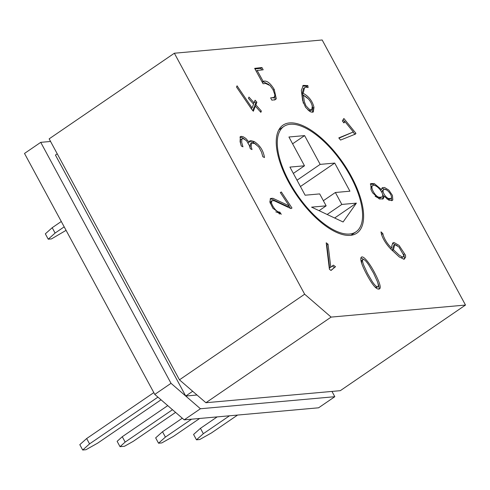 <?xml version="1.0" encoding="UTF-8"?>
<svg xmlns="http://www.w3.org/2000/svg" width="490" height="490" viewBox="0 0 490 490"><rect width="100%" height="100%" fill="white"/><g stroke="black" fill="none" stroke-linecap="round" stroke-linejoin="round"><path stroke-width="0.73" d="M86.663 438.538L79.803 444.663L82.7 450.016L89.554 443.891L86.663 438.538L153.817 392.606M89.554 443.891L157.933 397.133M82.7 450.016L85.928 449.728L97.62 443.168L161.026 399.803M120.019 446.672L117.122 441.319L122.267 436.725L125.164 442.078L120.019 446.672L124.46 446.274L133.225 441.355L175.579 412.39M125.164 442.078L172.486 409.714M122.267 436.725L167.745 405.622M162.515 431.739L155.655 437.864L158.546 443.217L165.406 437.092L162.515 431.739L182.298 418.203M165.406 437.092L191.584 419.189M158.546 443.217L161.78 442.929L173.472 436.37L199.65 418.466M66.083 230.343L51.468 238.906L48.234 239.194L45.337 233.84L52.197 227.715L61.293 221.492M52.197 227.715L55.094 233.069L64.19 226.846M55.094 233.069L48.234 239.194M200.441 428.334L193.581 434.465L196.472 439.818L203.332 433.693L200.441 428.334L217.168 416.898M203.332 433.693L229.51 415.79M196.472 439.818L199.706 439.53L211.398 432.97L237.577 415.067M50.562 141.463L40.731 142.345L24.5 153.444L154.791 394.413L184.203 419.85L318.586 407.803L334.811 396.704L331.957 391.424M335.503 266.701L331.032 270.462L329.409 269.286L326.211 242.82L328.012 244.143L330.793 267.191L333.365 265.151L335.503 266.701L330.915 270.376M281.26 214.289L272.893 208.287L269.812 201.966L270.633 198.444L272.899 198.279L289.143 205.861L280.323 192.558L281.34 191.97L291.979 208.011L290.999 208.611L274.265 200.784L272.06 200.606L271.393 202.603C272.391 206.504 276.593 212.409 279.79 212.072L281.26 214.289M242.954 146.822L241.3 145.996L240.088 141.69L240.339 136.673L241.074 136.367L243.083 136.698L245.772 138.382L249.122 142.259L249.735 140.936L250.886 140.606L254.169 141.537C259.933 145.242 263.369 150.577 264.478 157.547L262.824 156.72L261.544 152.188L258.8 147L254.72 143.582L251.511 143.141L251.162 146.577L252.007 149.579L250.304 148.727L249.447 145.702L246.611 140.844L243.671 138.786L241.84 138.872L241.711 142.425L242.954 146.822M248.951 97.081L254.071 102.839L255.1 100.211L256.882 102.214L255.854 104.842L261.36 111.04L260.852 112.339L255.345 106.14L253.361 111.23L251.799 109.472L236.535 87.067L237.05 85.817L252.074 107.959L253.569 104.137L248.448 98.374L248.951 97.081M263.167 69.807L257.177 70.474L263.142 81.371C266.499 80.127 270.198 82.822 274.241 89.462L276.299 98.815L274.749 99.819L271.864 100.144L270.627 97.884L274.222 97.326L274.964 95.005L272.991 89.597L270.088 85.597L265.611 83.465L263.081 83.747L254.653 68.355L261.93 67.547L263.167 69.807M307.83 85.585L308.106 87.575L306.158 87.159L304.48 87.814L303.181 93.314C308.822 96.352 312.424 101.032 313.98 107.353L313.288 112.008L311.193 112.094L309.374 111.132L305.49 107.188L302.612 100.419L301.332 90.313L303.347 85.389L307.83 85.585L306.673 86.381L306.777 87.153M205.916 402.725L331.118 317.097L304.651 294.208L179.45 379.83L205.916 402.725L340.299 390.677L465.5 305.05L322.175 39.984L174.354 53.232L304.651 294.208M331.118 317.097L465.5 305.05M289.529 122.917A65.409 28.261 -124.4 0 1 347.465 169.693A65.409 28.261 -124.4 0 1 356.849 233.136A65.409 28.261 -124.4 0 1 296.603 195.1A65.409 28.261 -124.4 0 1 283.006 125.152A65.409 28.261 -124.4 0 1 289.529 122.917M381.012 231.874L382.837 233.589C383.688 237.962 387.229 244.063 391.608 248.007L391.871 245.447L393.066 242.74L393.948 242.477L399.044 245.404L405.493 255.21L405.622 257.177L404.048 259.332L399.019 256.729L393.072 251.15C387.468 246.335 381.875 238.342 381.012 231.874M379.334 198.989L372.578 192.791L371.126 189.857L370.74 183.609L374.244 183.548L381.465 189.544L382.378 187.682L384.558 187.474L388.846 190.114L392.441 195.418L392.802 199.957L392.349 200.441L388.87 200.232L384.215 196.233L383.198 198.842L379.334 198.989M343.955 122.953L342.339 120.963L343.876 118.488L355.93 133.335L355.477 134.07L340.55 140.067L338.792 137.904L353.333 131.963L344.85 121.514L343.955 122.953M366.11 273.298C363.151 267.614 359.464 259.473 361.308 257.238C363.402 255.039 370.232 264.086 374.77 273.034C379.658 282.411 381.263 287.679 379.585 288.849C376.853 290.35 372.363 285.168 366.11 273.298M184.203 419.85L200.428 408.752L334.811 396.704M174.354 53.232L49.153 138.86L179.45 379.83M197.011 395.02L185.728 396.036L192.68 391.277M200.428 408.752L185.728 396.036L55.431 155.061L57.244 153.823M40.731 142.345L171.022 383.315L185.728 396.036M154.791 394.413L171.022 383.315M403.821 255.443L398.921 246.985L395.246 244.847L394.646 245.012L393.446 249.735L399.246 255.174L402.388 257.029L403.252 256.797L403.821 255.443M393.488 245.802L392.3 250.415M392.361 250.476L393.446 249.735M381.312 234.036L381.679 234.379L382.837 233.589M381.679 234.379L381.918 235.641M390.561 248.718L391.608 248.007M392.502 243.303L397.298 245.668M403.772 254.145L404.464 257.967L404.036 259.332M399.27 256.962L401.224 257.826L402.327 257.33M380.608 190.132L381.465 189.544M381.924 188.172L386.733 190.059M391.43 196.594L391.651 200.741M382.537 199.154L383.058 197.023L384.215 196.233M375.083 196.263L378.317 198.04L380.516 197.85M371.598 186.427L370.85 189.152M379.481 197.25L381.679 197.054C385.93 194.781 375.646 182.874 372.755 185.637C369.754 186.862 375.438 197.262 379.481 197.25M386.904 198.946L389.752 199.271M382.525 190.457L381.973 192.521M382.525 194.23L383.891 196.453M389.127 198.554L390.91 198.481C393.709 196.404 385.906 187.033 383.688 189.667C381.373 191.094 386.053 198.45 389.127 198.554M370.269 184.118L373.08 184.338L377 186.635M343.098 119.744L344.648 121.655M353.131 132.104L354.772 134.131L355.93 133.335M338.988 138.143L353.333 131.963M343.576 122.488L344.85 121.514M303.457 95.323L304.333 101.663L305.932 105.797L309.123 109.178L311.775 109.901L312.271 106.208C311.113 101.454 308.173 97.829 303.457 95.323L302.299 96.12L303.304 103.169M307.861 109.901L310.617 110.691M303.475 88.519L302.018 94.105L303.181 93.314M302.018 94.105L307.573 98.331M312.032 105.019L312.816 108.149L312.559 112.296M302.661 85.934L306.673 86.381M256.184 71.148L257.177 70.474M262.15 82.051L263.142 81.371M262.199 82.142L263.743 81.965L268.961 84.617M274.7 93.633L275.025 99.77M254.996 68.98L260.766 68.337L261.93 67.547M260.766 68.337L261.66 69.972M253.042 103.543L254.071 102.839M254.531 101.669L255.719 103.004L256.882 102.214M255.719 103.004L254.696 105.638L255.854 104.842M254.696 105.638L255.217 106.226M260.331 111.745L261.36 111.04M252.773 110.562L254.188 106.93L255.345 106.14M251.186 108.566L252.074 107.959M239.904 137.157L241.919 137.494L245.006 139.503M248.185 142.896L249.122 142.259M249.318 141.439L253.012 142.333L256.105 144.415M261.672 152.629L262.867 156.739M250.384 143.913L249.998 147.374L250.396 148.77M241.19 139.332L240.443 140.054L240.553 143.215L241.343 146.014M270.125 198.934L271.742 199.075L287.985 206.657L289.143 205.861M280.372 192.631L281.34 191.97M288.953 205.996L290.552 208.403M272.066 200.606L270.909 201.396L270.235 203.344M270.253 203.381L271.393 202.603M275.79 211.852L278.632 212.868L279.79 212.072M278.632 212.868L279.447 214.093M326.432 244.626L326.855 244.939L328.012 244.143M326.855 244.939L329.635 267.987L330.793 267.191M332.287 266.009L334.339 267.491M375.04 287.036L376.779 287.428M362.918 259.584C362.214 260.061 362.484 261.936 363.721 265.225L367.408 273.255L372.02 281.211C374.85 285.48 376.828 287.287 377.943 286.638C378.641 286.154 378.378 284.292 377.159 281.058L373.496 273.071L368.823 265.096C365.957 260.79 363.984 258.953 362.918 259.584L361.749 260.368L361.62 263.081M360.891 257.801L364.223 259.743M377.686 282.54C378.96 285.823 379.352 288.01 378.868 289.094M350.54 176.4A63.847 27.587 -124.4 0 1 355.973 231.85A63.847 27.587 -124.4 0 1 297.154 194.72A63.847 27.587 -124.4 0 1 283.888 126.438A63.847 27.587 -124.4 0 1 350.54 176.4M326.144 205.843L311.591 207.148L343.092 221.982L356.383 203.136L341.824 204.44L335.368 192.496L349.927 191.192L334.725 163.078L320.166 164.383L304.602 135.601L288.929 137.004L304.486 165.792L289.933 167.096L305.129 195.21L319.688 193.905L326.144 205.843L319.082 210.675M297.026 180.21L320.166 164.383M300.437 186.525L334.725 163.078M292.604 143.809L304.602 135.601M293.345 173.411L304.486 165.792M334.639 218.001L356.383 203.136M327.149 214.479L341.824 204.44M323.369 200.704L335.368 192.496M312.816 108.149L313.98 107.353M273.273 90.117L274.241 89.462M253.012 142.333L254.169 141.537M394.585 244.982L393.427 245.772M403.203 256.729L402.045 257.526M382.427 187.756L382.029 188.025M380.534 197.868L381.692 197.072M371.561 186.371L372.719 185.581M389.758 199.308L390.922 198.517M382.549 190.426L383.707 189.636M311.799 109.913L310.642 110.703M304.578 87.655L303.42 88.451M303.359 85.401L302.887 85.726M275.766 99.231L274.608 100.027M274.235 97.345L273.077 98.135M249.82 140.955L249.471 141.2M251.505 143.068L250.347 143.864M241.846 138.884L240.682 139.674M376.786 287.44L377.949 286.644M283.888 126.438L278.822 129.899M355.973 231.85L350.913 235.31"/></g></svg>
